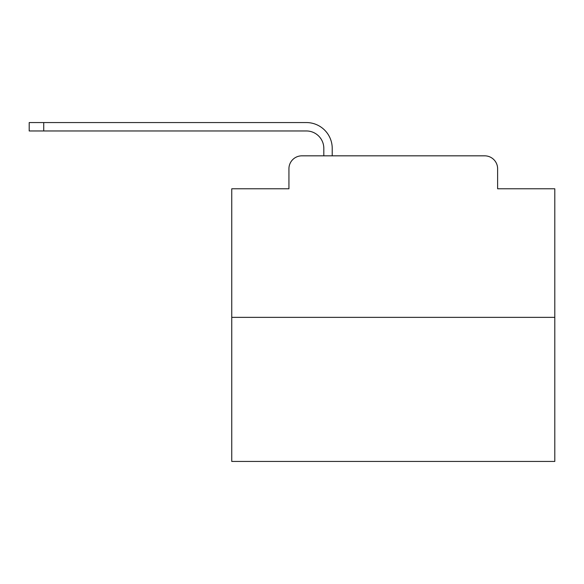 <?xml version="1.0" encoding="UTF-8"?>
<svg xmlns="http://www.w3.org/2000/svg" width="584" height="584" viewBox="0 0 584 584"><rect width="100%" height="100%" fill="white"/><g stroke="black" fill="none" stroke-linecap="round" stroke-linejoin="round"><path stroke-width="0.88" d="M288.934 168.754L288.934 188.785L288.934 168.754A12.921 12.921 0 0 1 301.855 155.833L323.821 155.833L323.821 148.402A17.447 17.447 0 0 0 306.374 130.962L29.2 130.962L29.2 122.56L306.374 122.56A25.842 25.842 0 0 1 332.223 148.402L332.223 155.833L342.881 155.833M554.8 317.36L231.753 317.36L231.753 461.44L554.8 461.44L554.8 188.785L497.619 188.785L497.619 168.754A12.921 12.921 0 0 0 484.698 155.833L301.855 155.833M231.753 317.36L231.753 188.785L288.934 188.785M443.672 155.833L484.698 155.833M497.619 188.785L497.619 168.754M323.821 148.402A17.447 17.447 0 0 0 306.374 130.962A17.447 17.447 0 0 1 323.821 148.402A17.447 17.447 0 0 0 306.374 130.962A17.447 17.447 0 0 1 323.821 148.402A17.447 17.447 0 0 0 306.374 130.962A17.447 17.447 0 0 1 323.821 148.402A17.447 17.447 0 0 0 306.374 130.962A17.447 17.447 0 0 1 323.821 148.402A17.447 17.447 0 0 0 306.374 130.962A17.447 17.447 0 0 1 323.821 148.402A17.447 17.447 0 0 0 306.374 130.962A17.447 17.447 0 0 1 323.821 148.402A17.447 17.447 0 0 0 306.374 130.962A17.447 17.447 0 0 1 323.821 148.402A17.447 17.447 0 0 0 306.374 130.962A17.447 17.447 0 0 1 323.821 148.402A17.447 17.447 0 0 0 306.374 130.962A17.447 17.447 0 0 1 323.821 148.402A17.447 17.447 0 0 0 306.374 130.962A17.447 17.447 0 0 1 323.821 148.402A17.447 17.447 0 0 0 306.374 130.962A17.447 17.447 0 0 1 323.821 148.402A17.447 17.447 0 0 0 306.374 130.962A17.447 17.447 0 0 1 323.821 148.402A17.447 17.447 0 0 0 306.374 130.962A17.447 17.447 0 0 1 323.821 148.402A17.447 17.447 0 0 0 306.374 130.962A17.447 17.447 0 0 1 323.821 148.402A17.447 17.447 0 0 0 306.374 130.962A17.447 17.447 0 0 1 323.821 148.402A17.447 17.447 0 0 0 306.374 130.962A17.447 17.447 0 0 1 323.821 148.402A17.447 17.447 0 0 0 306.374 130.962M43.734 130.962L43.734 122.56L306.374 122.56"/></g></svg>
